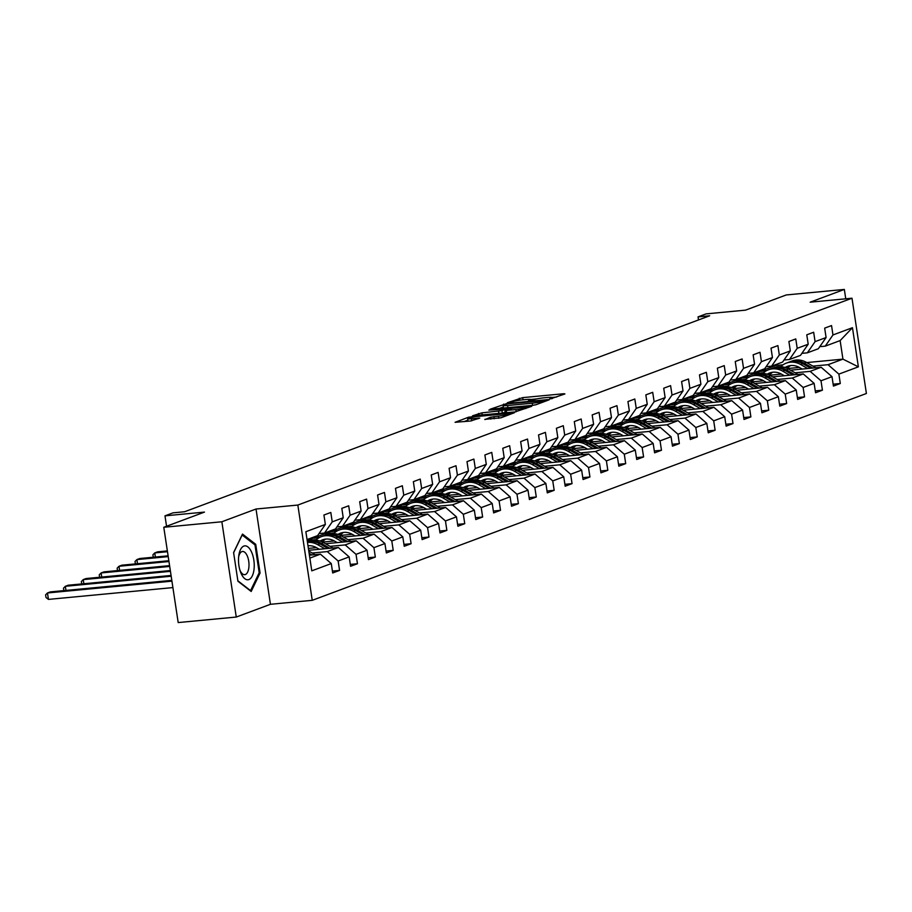 <?xml version="1.0" encoding="UTF-8"?>
<svg xmlns="http://www.w3.org/2000/svg" width="912" height="912" viewBox="0 0 912 912"><rect width="100%" height="100%" fill="white"/><g stroke="black" fill="none" stroke-linecap="round" stroke-linejoin="round"><path stroke-width="1.37" d="M550.574 398.84L564.916 393.927L563.764 393.733L522.713 397.621L507.357 402.728L512.088 401.839A8.231 0.889 -8.6 0 1 522.986 399.809L526.406 399.479A8.231 0.889 -8.6 0 1 530.944 399.593A8.231 0.889 -8.6 0 1 530.111 400.129L528.379 400.824L529.37 400.858L533.303 399.832A8.231 0.889 -8.6 0 1 544.202 397.792L547.622 397.472A8.231 0.889 -8.6 0 1 552.148 397.586A8.231 0.889 -8.6 0 1 551.315 398.122L549.583 398.818L550.574 398.84M484.865 419.338L500.95 417.81L514.482 412.68L468.62 417.183L455.077 422.302L470.398 421.025L479.758 418.095L471.436 418.711A6.874 0.741 -8.6 0 1 467.651 418.619A6.874 0.741 -8.6 0 1 477.455 416.465L504.484 413.9A6.874 0.741 -8.6 0 1 508.269 414.002A6.874 0.741 -8.6 0 1 498.465 416.146L490.553 417.217L484.91 419.588M845.755 298.805L844.341 289.435L786.258 294.952L745.56 310.137L706.07 313.888L698.045 316.886L709.661 315.78L184.623 511.746L173.006 512.852L164.981 515.85L166.554 526.247M221.855 521.767L236.265 617.048L270.431 604.303L256.021 509.021L221.855 521.767L163.784 527.284L204.47 512.099L164.981 515.85M256.021 509.021L297.836 505.054L851.99 298.213L866.4 393.494L312.246 600.324L297.836 505.054M844.341 289.435L810.175 302.191L851.99 298.213M532.54 405.384L535.937 404.746L549.218 399.787L548.066 399.593L507.015 403.48L490.075 409.249L532.54 405.384M531.719 406.319L515.041 411.916L472.576 415.781L481.924 412.851L501.976 410.628L506.012 409.055L488.832 410.081L531.719 406.319M236.265 617.048L178.193 622.565L163.784 527.284M332.413 571.083L339.572 570.41L338.147 561.005L349.159 556.901L350.573 566.295L357.458 563.73L356.033 554.336L367.034 550.221L368.459 559.626L375.334 557.061L373.92 547.656L384.921 543.552L386.346 552.946L393.22 550.381L391.795 540.987L402.808 536.872L404.233 546.277L411.107 543.712L409.682 534.307L420.694 530.203L422.108 539.596L428.993 537.031L427.568 527.638L438.569 523.522L439.994 532.927L446.869 530.362L445.455 520.957L456.456 516.853L457.881 526.247L464.755 523.682L463.33 514.288L474.343 510.173L475.756 519.578L482.642 517.013L481.217 507.608L492.218 503.504L493.643 512.897L500.517 510.332L499.103 500.939L510.104 496.823L511.529 506.228L518.404 503.663L516.979 494.258L527.991 490.154L529.416 499.548L536.29 496.983L534.865 487.589L545.878 483.474L547.291 492.879L554.177 490.314L552.752 480.909L563.753 476.805L565.178 486.199L572.052 483.634L570.638 474.24L581.639 470.125L583.064 479.53L589.939 476.965L588.514 467.56L599.526 463.456L600.94 472.849L607.825 470.284L606.4 460.891L617.401 456.775L618.826 466.18L625.7 463.615L624.287 454.21L635.288 450.106L636.713 459.5L643.587 456.935L642.162 447.541L653.174 443.426L654.599 452.831L661.474 450.266L660.049 440.861L671.061 436.757L672.475 446.15L679.36 443.585L677.935 434.192L688.936 430.076L690.361 439.481L697.235 436.905L695.822 427.511L706.823 423.407L708.248 432.801L715.122 430.236L713.697 420.842L724.709 416.727L726.123 426.132L733.009 423.556L731.584 414.162L742.585 410.058L744.01 419.452L750.884 416.887L749.47 407.482L760.471 403.378L761.896 412.783L768.77 410.206L767.345 400.813L778.358 396.709L779.771 406.102L786.657 403.537L785.232 394.132L796.244 390.028L797.658 399.433L804.544 396.857L803.119 387.463L814.12 383.359L815.545 392.753L822.419 390.188L821.005 380.783L832.006 376.679L833.431 386.084L840.305 383.507L838.88 374.114L858.374 366.841L852.458 327.693L840.134 340.586L825.235 346.15L819.763 346.674M339.572 570.41L332.698 572.975L331.273 563.57L311.779 570.844L305.862 531.707L325.356 524.434L323.931 515.029L330.805 512.464L332.23 521.869L343.231 517.754L341.818 508.36L348.692 505.795L350.117 515.189L361.118 511.085L359.693 501.68L366.578 499.115L367.992 508.52L379.004 504.404L377.579 495.011L384.465 492.446L385.879 501.839L396.891 497.735L395.466 488.33L402.34 485.765L403.765 495.17L414.766 491.055L413.353 481.661L420.227 479.096L421.652 488.49L432.653 484.386L431.228 474.981L438.113 472.416L439.527 481.821L450.539 477.706L449.114 468.312L455.989 465.747L457.414 475.141L468.415 471.037L467.001 461.632L473.875 459.067L475.3 468.472L486.301 464.356L484.876 454.963L491.762 452.398L493.175 461.791L504.188 457.687L502.763 448.282L509.648 445.717L511.062 455.122L522.074 451.007L520.649 441.613L527.524 439.048L528.949 448.442L539.95 444.338L538.536 434.933L545.41 432.368L546.835 441.773L557.836 437.657L556.411 428.264L563.297 425.699L564.71 435.092L575.723 430.988L574.298 421.583L581.172 419.018L582.597 428.423L593.598 424.308L592.184 414.914L599.059 412.349L600.484 421.743L611.485 417.639L610.06 408.234L616.945 405.669L618.359 415.074L629.371 410.959L627.946 401.565L634.82 399L636.245 408.394L647.258 404.29L645.833 394.885L652.707 392.32L654.132 401.725L665.133 397.609L663.719 388.216L670.594 385.651L672.019 395.044L683.02 390.94L681.595 381.535L688.48 378.97L689.894 388.375L700.906 384.26L699.481 374.866L706.355 372.301L707.78 381.695L718.781 377.591L717.368 368.186L724.242 365.621L725.667 375.026L736.668 370.91L735.243 361.517L742.129 358.952L743.542 368.345L754.555 364.241L753.13 354.836L760.004 352.271L761.429 361.676L772.441 357.561L771.016 348.167L777.89 345.602L779.315 354.996L790.316 350.892L788.903 341.487L795.777 338.922L797.202 348.316L808.203 344.212L806.778 334.818L813.664 332.253L815.077 341.647L826.09 337.543L824.665 328.138L831.539 325.573L832.964 334.966L852.458 327.693M308.678 550.289L338.306 547.485L327.305 551.589L312.223 553.025M319.04 533.566L324.501 533.053L335.502 528.937L343.231 517.754M327.305 551.589L338.147 561.005M338.306 547.485L349.159 556.901M332.23 521.869L324.501 533.053M325.493 543.723L356.193 540.805L345.181 544.92L330.11 546.345M316.464 547.645L308.393 548.408M336.916 526.897L342.376 526.372L353.389 522.268L361.118 511.085M345.181 544.92L356.033 554.336M356.193 540.805L367.034 550.221M350.117 515.189L342.376 526.372M343.379 537.043L374.068 534.136L363.067 538.24L347.985 539.676M334.351 540.964L322.563 542.081M316.453 539.608L307.196 540.485M354.802 520.216L360.263 519.703L371.264 515.588L379.004 504.404M363.067 538.24L373.92 547.656M374.068 534.136L384.921 543.552M367.992 508.52L360.263 519.703M361.266 530.374L391.955 527.455L380.954 531.571L365.872 532.996M355.11 535.937L352.283 534.318L340.45 535.412M319.736 537.373L313.58 537.966L324.581 533.851L334.339 532.927M372.689 513.547L378.149 513.023L389.15 508.919L396.891 497.735M380.954 531.571L391.795 540.987M391.955 527.455L402.808 536.872M385.879 501.839L378.149 513.023M379.141 523.693L409.841 520.786L398.829 524.89L383.758 526.327M370.112 527.615L358.336 528.732M337.622 530.704L331.466 531.286L342.467 527.182L352.214 526.258M390.564 506.867L396.025 506.354L407.037 502.238L414.766 491.055M398.829 524.89L409.682 534.307M409.841 520.786L420.694 530.203M403.765 495.17L396.025 506.354M397.028 517.024L427.717 514.106L416.716 518.221L401.633 519.646M387.999 520.946L376.223 522.063M355.498 524.024L349.342 524.617L360.354 520.501L370.101 519.578M408.451 500.198L413.911 499.673L424.924 495.569L432.653 484.386M416.716 518.221L427.568 527.638M427.717 514.106L438.569 523.522M421.652 488.49L413.911 499.673M414.914 510.344L445.603 507.437L434.602 511.541L419.52 512.977M405.886 514.265L394.098 515.383M373.384 517.355L367.228 517.936L378.229 513.832L387.988 512.909M426.337 493.517L431.798 493.004L442.799 488.889L450.539 477.706M434.602 511.541L445.455 520.957M445.603 507.437L456.456 516.853M439.527 481.821L431.798 493.004M432.801 503.675L463.49 500.756L452.489 504.86L437.407 506.297M423.772 507.596L411.985 508.714M391.271 510.674L385.115 511.267L396.116 507.152L405.874 506.228M444.224 486.848L449.684 486.324L460.685 482.22L468.415 471.037M452.489 504.86L463.33 514.288M463.49 500.756L474.343 510.173M457.414 475.141L449.684 486.324M450.676 496.994L481.376 494.087L470.364 498.191L455.293 499.628M441.647 500.916L429.871 502.033M409.146 504.005L402.99 504.587L414.002 500.483L423.749 499.548M462.099 480.168L467.56 479.655L478.572 475.54L486.301 464.356M470.364 498.191L481.217 507.608M481.376 494.087L492.218 503.504M475.3 468.472L467.56 479.655M468.563 490.325L499.252 487.407L488.251 491.511L473.168 492.947M459.534 494.247L447.746 495.364M427.033 497.325L420.877 497.918L431.889 493.802L441.636 492.879M479.986 473.499L485.446 472.975L496.447 468.871L504.188 457.687M488.251 491.511L499.103 500.939M499.252 487.407L510.104 496.823M493.175 461.791L485.446 472.975M486.449 483.645L517.138 480.738L506.137 484.842L491.055 486.278M477.421 487.567L465.633 488.684M444.919 490.656L438.763 491.237L449.764 487.133L459.523 486.199M497.872 466.819L503.333 466.306L514.334 462.19L522.074 451.007M506.137 484.842L516.979 494.258M517.138 480.738L527.991 490.154M511.062 455.122L503.333 466.306M504.325 476.976L535.025 474.058L524.012 478.162L508.942 479.598M495.296 480.898L483.52 482.015M462.806 483.976L456.65 484.557L467.651 480.453L477.398 479.53M515.747 460.15L521.208 459.625L532.22 455.521L539.95 444.338M524.012 478.162L534.865 487.589M535.025 474.058L545.878 483.474M528.949 448.442L521.208 459.625M522.211 470.296L552.9 467.389L541.899 471.493L526.817 472.929M513.182 474.217L501.406 475.334M480.681 477.307L474.525 477.888L485.537 473.784L495.284 472.849M533.634 453.469L539.095 452.956L550.096 448.841L557.836 437.657M541.899 471.493L552.752 480.909M552.9 467.389L563.753 476.805M546.835 441.773L539.095 452.956M540.098 463.627L570.787 460.708L559.786 464.812L544.703 466.249M531.069 467.548L519.281 468.665M498.568 470.626L492.412 471.208L503.413 467.104L513.171 466.18M551.521 446.8L556.981 446.276L567.982 442.172L575.723 430.988M559.786 464.812L570.638 474.24M570.787 460.708L581.639 470.125M564.71 435.092L556.981 446.276M557.984 456.946L588.673 454.039L577.672 458.143L562.59 459.568M548.956 460.868L537.168 461.985M516.454 463.957L510.298 464.539L521.299 460.435L531.058 459.5M569.407 440.12L574.868 439.607L585.869 435.491L593.598 424.308M577.672 458.143L588.514 467.56M588.673 454.039L599.526 463.456M582.597 428.423L574.868 439.607M575.86 450.277L606.56 447.359L595.547 451.463L580.477 452.899M566.831 454.199L555.055 455.316M534.329 457.277L528.173 457.858L539.186 453.754L548.933 452.831M587.282 433.451L592.743 432.926L603.755 428.822L611.485 417.639M595.547 451.463L606.4 460.891M606.56 447.359L617.401 456.775M600.484 421.743L592.743 432.926M593.746 443.597L624.435 440.69L613.434 444.794L598.352 446.219M584.717 447.518L572.93 448.636M552.216 450.608L546.06 451.189L557.072 447.085L566.819 446.15M605.169 426.77L610.63 426.257L621.631 422.142L629.371 410.959M613.434 444.794L624.287 454.21M624.435 440.69L635.288 450.106M618.359 415.074L610.63 426.257M611.633 436.928L642.322 434.009L631.321 438.113L616.238 439.55M602.604 440.849L590.816 441.967M570.103 443.927L563.947 444.509L574.948 440.405L584.706 439.481M623.056 420.09L628.516 419.577L639.517 415.473L647.258 404.29M631.321 438.113L642.162 447.541M642.322 434.009L653.174 443.426M636.245 408.394L628.516 419.577M629.508 430.247L660.208 427.34L649.196 431.444L634.125 432.869M620.479 434.169L608.703 435.286M587.989 437.258L581.833 437.84L592.834 433.736L602.581 432.801M640.931 413.421L646.391 412.897L657.404 408.793L665.133 397.609M649.196 431.444L660.049 440.861M660.208 427.34L671.061 436.757M654.132 401.725L646.391 412.897M647.395 423.578L678.083 420.66L667.082 424.764L652 426.2M638.366 427.5L626.578 428.617M605.864 430.578L599.708 431.159L610.721 427.055L620.468 426.132M658.817 406.741L664.278 406.228L675.279 402.124L683.02 390.94M667.082 424.764L677.935 434.192M678.083 420.66L688.936 430.076M672.019 395.044L664.278 406.228M665.281 416.898L695.97 413.991L684.969 418.095L669.887 419.52M656.252 420.82L644.465 421.937M623.751 423.909L617.595 424.49L628.596 420.386L638.354 419.452M676.704 400.072L682.165 399.547L693.166 395.443L700.906 384.26M684.969 418.095L695.822 427.511M695.97 413.991L706.823 423.407M689.894 388.375L682.165 399.547M683.168 410.229L713.857 407.311L702.856 411.415L687.773 412.851M674.139 414.139L662.351 415.268M641.638 417.229L635.482 417.81L646.483 413.706L656.241 412.783M694.591 393.391L700.051 392.878L711.052 388.774L718.781 377.591M702.856 411.415L713.697 420.842M713.857 407.311L724.709 416.727M707.78 381.695L700.051 392.878M701.043 403.549L731.743 400.642L720.731 404.746L705.66 406.171M692.014 407.47L680.238 408.587M659.513 410.56L653.357 411.141L664.369 407.037L674.116 406.102M712.466 386.722L717.926 386.198L728.939 382.094L736.668 370.91M720.731 404.746L731.584 414.162M731.743 400.642L742.585 410.058M725.667 375.026L717.926 386.198M718.93 396.88L749.618 393.961L738.617 398.065L723.535 399.502M709.901 400.79L698.113 401.918M677.399 403.879L671.243 404.461L682.256 400.357L692.003 399.433M730.352 380.042L735.813 379.529L746.814 375.425L754.555 364.241M738.617 398.065L749.47 407.482M749.618 393.961L760.471 403.378M743.542 368.345L735.813 379.529M736.816 390.199L767.505 387.292L756.504 391.396L741.422 392.821M727.787 394.121L716 395.238M695.286 397.21L689.13 397.792L700.131 393.688L709.889 392.753M748.239 373.373L753.7 372.848L764.701 368.744L772.441 357.561M756.504 391.396L767.345 400.813M767.505 387.292L778.358 396.709M761.429 361.676L753.7 372.848M754.691 383.53L785.392 380.612L774.379 384.716L759.308 386.152M745.663 387.44L733.886 388.569M713.173 390.53L707.017 391.111L718.018 387.007L727.765 386.084M766.114 366.692L771.575 366.179L782.587 362.075L790.316 350.892M774.379 384.716L785.232 394.132M785.392 380.612L796.244 390.028M779.315 354.996L771.575 366.179M772.578 376.85L803.267 373.931L792.266 378.047L777.184 379.472M763.549 380.771L751.762 381.889M731.048 383.861L724.892 384.442L735.904 380.338L745.651 379.403M784.001 360.023L789.461 359.499L800.462 355.395L808.203 344.212M792.266 378.047L803.119 387.463M803.267 373.931L814.12 383.359M797.202 348.316L789.461 359.499M790.465 370.181L821.153 367.262L810.152 371.366L795.07 372.803M781.436 374.091L769.648 375.22M748.934 377.18L742.778 377.762L753.779 373.658L763.538 372.734M801.887 353.343L807.348 352.83L818.349 348.726L826.09 337.543M810.152 371.366L821.005 380.783M821.153 367.262L832.006 376.679M815.077 341.647L807.348 352.83M806.71 362.577L842.939 359.134L828.039 364.697L812.957 366.122M799.322 367.422L787.535 368.539M766.821 370.511L760.665 371.093L775.565 365.53L783.02 364.823M828.039 364.697L838.88 374.114M840.134 340.586L842.939 359.134L858.374 366.841M832.964 334.966L825.235 346.15M270.431 604.303L312.246 600.324M698.045 316.886L698.501 319.941M775.565 365.53L775.439 364.732M309.852 558.098L320.42 554.154L309.419 555.203M325.356 524.434L317.615 535.618L307.048 539.562M313.58 537.966L307.675 540.44M331.466 531.286L325.561 533.759M349.342 524.617L343.448 527.09M367.228 517.936L361.323 520.41M385.115 511.267L379.21 513.741M402.99 504.587L397.096 507.061M420.877 497.918L414.983 500.392M438.763 491.237L432.858 493.711M456.65 484.557L450.745 487.042M474.525 477.888L468.631 480.362M492.412 471.208L486.506 473.693M510.298 464.539L504.393 467.012M528.173 457.858L522.28 460.343M546.06 451.189L540.166 453.663M563.947 444.509L558.041 446.983M581.833 437.84L575.928 440.314M599.708 431.159L593.815 433.633M617.595 424.49L611.69 426.964M635.482 417.81L629.576 420.284M653.357 411.141L647.463 413.615M671.243 404.461L665.35 406.934M689.13 397.792L683.225 400.265M707.017 391.111L701.111 393.585M724.892 384.442L718.998 386.916M742.778 377.762L736.873 380.236M760.665 371.093L754.76 373.567M320.42 554.154L331.273 563.57M760.699 371.344L766.228 370.819M833.146 384.191L840.305 383.507M815.26 390.872L822.419 390.188M742.813 378.024L748.342 377.5M797.373 397.541L804.544 396.857M724.937 384.693L730.455 384.169M779.486 404.221L786.657 403.537M707.051 391.373L712.58 390.849M761.611 410.89L768.77 410.206M689.164 398.042L694.693 397.518M743.725 417.571L750.884 416.887M671.289 404.723L676.807 404.198M725.838 424.24L733.009 423.556M653.402 411.392L658.92 410.867M707.963 430.92L715.122 430.236M635.516 418.072L641.045 417.548M690.076 437.589L697.235 436.905M617.629 424.741L623.158 424.217M672.19 444.269L679.36 443.585M599.754 431.422L605.272 430.897M654.303 450.938L661.474 450.266M581.867 438.102L587.396 437.578M636.428 457.619L643.587 456.935M563.981 444.771L569.51 444.247M618.541 464.288L625.7 463.615M546.106 451.451L551.623 450.927M600.655 470.968L607.825 470.284M528.219 458.12L533.737 457.596M582.779 477.637L589.939 476.965M510.332 464.801L515.861 464.276M564.893 484.318L572.052 483.634M492.446 471.47L497.975 470.945M547.006 490.987L554.177 490.314M474.571 478.15L480.088 477.626M529.12 497.667L536.29 496.983M456.684 484.819L462.213 484.295M511.244 504.336L518.404 503.663M438.797 491.5L444.326 490.975M493.358 511.016L500.517 510.332M420.922 498.169L426.44 497.644M475.471 517.685L482.642 517.013M403.036 504.849L408.553 504.325M457.596 524.366L464.755 523.682M385.149 511.518L390.678 510.994M439.709 531.035L446.869 530.362M367.262 518.198L372.791 517.674M421.823 537.715L428.993 537.031M349.387 524.867L354.905 524.343M403.936 544.384L411.107 543.712M331.501 531.548L337.03 531.023M386.061 551.065L393.22 550.381M313.614 538.217L319.143 537.692M368.174 557.734L375.334 557.061M350.288 564.414L357.458 563.73M237.941 581.252L251.176 591.478L260.068 572.998L255.725 544.304L242.489 534.09L233.597 552.558L237.941 581.252M254.345 544.43L255.725 544.304M259.008 573.101L260.068 572.998M556.651 397.016L552.022 397.45M536.883 398.897L530.818 399.467M503.321 406.946L498.978 408.565M544.783 400.55L507.95 403.834L503.937 404.894A8.231 0.889 -8.6 0 0 503.093 405.43A8.231 0.889 -8.6 0 0 507.631 405.544L532.255 403.207A8.231 0.889 -8.6 0 0 543.153 401.166L544.783 400.55L544.92 401.394M503.093 405.43L503.481 408.006A8.231 0.889 -8.6 0 0 503.618 408.131M502.694 413.09L505.157 412.167M515.839 409.625A6.874 0.741 -8.6 0 0 525.654 407.482A6.874 0.741 -8.6 0 0 521.869 407.379L512.339 408.291L504.906 410.503L515.839 409.625L516.169 411.779M467.651 418.619L468.038 421.196A6.874 0.741 -8.6 0 0 468.061 421.241M467.879 420.181L463.991 421.629M790.522 365.575A16.633 14.706 -110.5 0 0 787.409 368.482M815.841 367.764L806.333 362.349A20.041 17.716 -110.5 0 0 792.061 360.97L789.883 361.79A20.041 17.716 -110.5 0 0 789.211 362.064M807.701 368.539L800.599 364.492A20.041 17.716 -110.5 0 0 786.338 363.113A20.041 17.716 -110.5 0 0 780.74 366.681M802.195 369.064L799.368 367.445A16.633 14.706 -110.5 0 0 787.523 366.305A16.633 14.706 -110.5 0 0 785.072 367.525M812.74 368.06L804.156 363.17A20.041 17.716 -110.5 0 0 789.883 361.79M786.372 368.003A16.633 14.706 69.5 0 1 789.347 365.769M786.338 363.113L788.515 362.303A20.041 17.716 69.5 0 1 802.777 363.683L810.791 368.243M788.629 365.951A16.633 14.706 -110.5 0 0 785.802 367.787M248.896 579.565A17.032 7.741 84.6 0 0 253.821 560.036A17.032 7.741 84.6 0 0 243.835 546.083A17.032 7.741 84.6 0 0 238.807 555.533A17.032 7.741 84.6 0 0 240.312 571.402A17.032 7.741 84.6 0 0 248.896 579.565M239.879 570.034A11.662 5.301 84.6 0 0 244.724 574.685A11.662 5.301 84.6 0 0 245.351 574.537A11.662 5.301 84.6 0 0 248.816 561.883A11.662 5.301 84.6 0 0 242.512 551.475A11.662 5.301 84.6 0 0 241.885 551.623A11.662 5.301 84.6 0 0 238.636 556.958M233.632 552.752L242.159 535.025L254.984 544.92L259.19 572.725L250.572 590.623L237.872 580.819M772.635 372.256A16.633 14.706 -110.5 0 0 769.523 375.151M797.954 374.444L788.447 369.029A20.041 17.716 -110.5 0 0 774.185 367.65L772.008 368.459A20.041 17.716 -110.5 0 0 771.324 368.733M789.815 375.22L782.713 371.173A20.041 17.716 -110.5 0 0 768.451 369.793A20.041 17.716 -110.5 0 0 762.865 373.361M784.309 375.733L781.481 374.125A16.633 14.706 -110.5 0 0 769.637 372.974A16.633 14.706 -110.5 0 0 767.197 374.205M794.865 374.741L786.269 369.839A20.041 17.716 -110.5 0 0 772.008 368.459M768.485 374.684A16.633 14.706 69.5 0 1 771.472 372.449M768.451 369.793L770.629 368.972A20.041 17.716 69.5 0 1 784.89 370.352L792.916 374.923M770.754 372.62A16.633 14.706 -110.5 0 0 767.915 374.456M754.748 378.925A16.633 14.706 -110.5 0 0 751.648 381.832M780.068 381.113L770.56 375.698A20.041 17.716 -110.5 0 0 756.299 374.319L754.121 375.14A20.041 17.716 -110.5 0 0 753.437 375.413M771.94 381.889L764.837 377.842A20.041 17.716 -110.5 0 0 750.565 376.462A20.041 17.716 -110.5 0 0 744.979 380.03M766.433 382.413L763.595 380.794A16.633 14.706 -110.5 0 0 751.762 379.654A16.633 14.706 -110.5 0 0 749.311 380.874M776.978 381.41L768.383 376.519A20.041 17.716 -110.5 0 0 754.121 375.14M750.61 381.353A16.633 14.706 69.5 0 1 753.586 379.118M750.565 376.462L752.742 375.653A20.041 17.716 69.5 0 1 767.015 377.032L775.029 381.592M752.867 379.301A16.633 14.706 -110.5 0 0 750.04 381.136M736.873 385.605A16.633 14.706 -110.5 0 0 733.761 388.501M762.181 387.794L752.685 382.379A20.041 17.716 -110.5 0 0 738.412 380.999L736.235 381.809A20.041 17.716 -110.5 0 0 735.551 382.082M754.053 388.569L746.951 384.522A20.041 17.716 -110.5 0 0 732.678 383.143A20.041 17.716 -110.5 0 0 727.092 386.711M748.547 389.082L745.72 387.475A16.633 14.706 -110.5 0 0 733.875 386.323A16.633 14.706 -110.5 0 0 731.424 387.554M759.092 388.09L750.508 383.188A20.041 17.716 -110.5 0 0 736.235 381.809M732.724 388.033A16.633 14.706 69.5 0 1 735.699 385.799M732.678 383.143L734.867 382.322A20.041 17.716 69.5 0 1 749.128 383.701L757.142 388.273M734.981 385.97A16.633 14.706 -110.5 0 0 732.154 387.805M718.987 392.274A16.633 14.706 -110.5 0 0 715.874 395.181M744.306 394.463L734.798 389.048A20.041 17.716 -110.5 0 0 720.537 387.668L718.36 388.489A20.041 17.716 -110.5 0 0 717.676 388.763M736.166 395.238L729.064 391.191A20.041 17.716 -110.5 0 0 714.803 389.812A20.041 17.716 -110.5 0 0 709.205 393.38M730.66 395.762L727.833 394.144A16.633 14.706 -110.5 0 0 715.988 393.004A16.633 14.706 -110.5 0 0 713.537 394.223M741.217 394.759L732.621 389.869A20.041 17.716 -110.5 0 0 718.36 388.489M714.837 394.702A16.633 14.706 69.5 0 1 717.812 392.468M714.803 389.812L716.98 389.002A20.041 17.716 69.5 0 1 731.242 390.382L739.256 394.942M717.094 392.65A16.633 14.706 -110.5 0 0 714.267 394.486M701.1 398.954A16.633 14.706 -110.5 0 0 697.988 401.85M726.419 401.143L716.912 395.728A20.041 17.716 -110.5 0 0 702.65 394.349L700.473 395.158A20.041 17.716 -110.5 0 0 699.789 395.432M718.291 401.918L711.178 397.871A20.041 17.716 -110.5 0 0 696.916 396.492A20.041 17.716 -110.5 0 0 691.33 400.06M712.785 402.431L709.946 400.824A16.633 14.706 -110.5 0 0 698.113 399.684A16.633 14.706 -110.5 0 0 695.662 400.904M723.33 401.44L714.734 396.538A20.041 17.716 -110.5 0 0 700.473 395.158M696.95 401.383A16.633 14.706 69.5 0 1 699.937 399.148M696.916 396.492L699.094 395.671A20.041 17.716 69.5 0 1 713.355 397.051L721.381 401.622M699.219 399.319A16.633 14.706 -110.5 0 0 696.38 401.155M683.213 405.623A16.633 14.706 -110.5 0 0 680.113 408.53M708.533 407.812L699.037 402.397A20.041 17.716 -110.5 0 0 684.764 401.018L682.586 401.839A20.041 17.716 -110.5 0 0 681.902 402.112M700.405 408.587L693.302 404.54A20.041 17.716 -110.5 0 0 679.03 403.161A20.041 17.716 -110.5 0 0 673.444 406.729M694.898 409.112L692.071 407.493A16.633 14.706 -110.5 0 0 680.227 406.353A16.633 14.706 -110.5 0 0 677.776 407.573M705.443 408.109L696.848 403.218A20.041 17.716 -110.5 0 0 682.586 401.839M679.075 408.052A16.633 14.706 69.5 0 1 682.051 405.817M679.03 403.161L681.207 402.352A20.041 17.716 69.5 0 1 695.48 403.731L703.494 408.291M681.332 406A16.633 14.706 -110.5 0 0 678.505 407.835M665.338 412.304A16.633 14.706 -110.5 0 0 662.226 415.199M690.658 414.493L681.15 409.078A20.041 17.716 -110.5 0 0 666.877 407.698L664.7 408.508A20.041 17.716 -110.5 0 0 664.027 408.781M682.518 415.268L675.416 411.221A20.041 17.716 -110.5 0 0 661.154 409.841A20.041 17.716 -110.5 0 0 655.557 413.41M677.012 415.781L674.185 414.173A16.633 14.706 -110.5 0 0 662.34 413.033A16.633 14.706 -110.5 0 0 659.889 414.253M687.557 414.789L678.973 409.887A20.041 17.716 -110.5 0 0 664.7 408.508M661.189 414.732A16.633 14.706 69.5 0 1 664.164 412.498M661.154 409.841L663.332 409.021A20.041 17.716 69.5 0 1 677.593 410.4L685.607 414.971M663.446 412.669A16.633 14.706 -110.5 0 0 660.619 414.504M647.452 418.973A16.633 14.706 -110.5 0 0 644.339 421.88M672.771 421.162L663.263 415.747A20.041 17.716 -110.5 0 0 649.002 414.367L646.825 415.188A20.041 17.716 -110.5 0 0 646.141 415.462M664.631 421.937L657.529 417.89A20.041 17.716 -110.5 0 0 643.268 416.51A20.041 17.716 -110.5 0 0 637.682 420.079M659.137 422.461L656.298 420.842A16.633 14.706 -110.5 0 0 644.453 419.702A16.633 14.706 -110.5 0 0 642.014 420.922M669.682 421.458L661.086 416.567A20.041 17.716 -110.5 0 0 646.825 415.188M643.302 421.401A16.633 14.706 69.5 0 1 646.289 419.167M643.268 416.51L645.445 415.701A20.041 17.716 69.5 0 1 659.707 417.08L667.732 421.64M645.571 419.349A16.633 14.706 -110.5 0 0 642.732 421.184M629.565 425.653A16.633 14.706 -110.5 0 0 626.464 428.549M654.884 427.842L645.377 422.427A20.041 17.716 -110.5 0 0 631.115 421.048L628.938 421.857A20.041 17.716 -110.5 0 0 628.254 422.131M646.756 428.617L639.654 424.57A20.041 17.716 -110.5 0 0 625.381 423.191A20.041 17.716 -110.5 0 0 619.795 426.759M641.25 429.13L638.411 427.523A16.633 14.706 -110.5 0 0 626.578 426.383A16.633 14.706 -110.5 0 0 624.127 427.603M651.795 428.138L643.199 423.236A20.041 17.716 -110.5 0 0 628.938 421.857M625.427 428.081A16.633 14.706 69.5 0 1 628.402 425.847M625.381 423.191L627.559 422.37A20.041 17.716 69.5 0 1 641.831 423.749L649.846 428.321M627.684 426.018A16.633 14.706 -110.5 0 0 624.857 427.853M611.69 432.322A16.633 14.706 -110.5 0 0 608.578 435.229M636.998 434.511L627.502 429.096A20.041 17.716 -110.5 0 0 613.229 427.728L611.051 428.537A20.041 17.716 -110.5 0 0 610.367 428.811M628.87 435.286L621.767 431.239A20.041 17.716 -110.5 0 0 607.506 429.86A20.041 17.716 -110.5 0 0 601.909 433.428M623.363 435.811L620.536 434.192A16.633 14.706 -110.5 0 0 608.692 433.052A16.633 14.706 -110.5 0 0 606.241 434.272M633.908 434.807L625.324 429.917A20.041 17.716 -110.5 0 0 611.051 428.537M607.54 434.75A16.633 14.706 69.5 0 1 610.516 432.516M607.506 429.86L609.683 429.05A20.041 17.716 69.5 0 1 623.945 430.43L631.959 434.99M609.797 432.698A16.633 14.706 -110.5 0 0 606.97 434.534M593.803 439.003A16.633 14.706 -110.5 0 0 590.691 441.898M619.123 441.191L609.615 435.776A20.041 17.716 -110.5 0 0 595.354 434.397L593.176 435.206A20.041 17.716 -110.5 0 0 592.492 435.48M610.983 441.967L603.881 437.92A20.041 17.716 -110.5 0 0 589.619 436.54A20.041 17.716 -110.5 0 0 584.022 440.108M605.477 442.48L602.65 440.872A16.633 14.706 -110.5 0 0 590.805 439.732A16.633 14.706 -110.5 0 0 588.354 440.952M616.033 441.488L607.438 436.586A20.041 17.716 -110.5 0 0 593.176 435.206M589.654 441.431A16.633 14.706 69.5 0 1 592.629 439.196M589.619 436.54L591.797 435.719A20.041 17.716 69.5 0 1 606.058 437.099L614.072 441.67M591.911 439.367A16.633 14.706 -110.5 0 0 589.084 441.203M575.917 445.672A16.633 14.706 -110.5 0 0 572.804 448.579M601.236 447.86L591.728 442.445A20.041 17.716 -110.5 0 0 577.467 441.077L575.29 441.887A20.041 17.716 -110.5 0 0 574.606 442.16M593.108 448.636L585.994 444.589A20.041 17.716 -110.5 0 0 571.733 443.209A20.041 17.716 -110.5 0 0 566.147 446.777M587.602 449.16L584.763 447.541A16.633 14.706 -110.5 0 0 572.93 446.401A16.633 14.706 -110.5 0 0 570.479 447.621M598.147 448.157L589.551 443.266A20.041 17.716 -110.5 0 0 575.29 441.887M571.767 448.1A16.633 14.706 69.5 0 1 574.754 445.865M571.733 443.209L573.91 442.4A20.041 17.716 69.5 0 1 588.172 443.779L596.197 448.339M574.036 446.048A16.633 14.706 -110.5 0 0 571.197 447.883M558.03 452.352A16.633 14.706 -110.5 0 0 554.929 455.248M583.349 454.541L573.853 449.126A20.041 17.716 -110.5 0 0 559.58 447.746L557.403 448.556A20.041 17.716 -110.5 0 0 556.719 448.829M575.221 455.316L568.119 451.269A20.041 17.716 -110.5 0 0 553.846 449.89A20.041 17.716 -110.5 0 0 548.26 453.458M569.715 455.829L566.888 454.222A16.633 14.706 -110.5 0 0 555.043 453.082A16.633 14.706 -110.5 0 0 552.592 454.301M580.26 454.837L571.664 449.935A20.041 17.716 -110.5 0 0 557.403 448.556M553.892 454.78A16.633 14.706 69.5 0 1 556.867 452.546M553.846 449.89L556.024 449.069A20.041 17.716 69.5 0 1 570.296 450.448L578.311 455.02M556.149 452.717A16.633 14.706 -110.5 0 0 553.322 454.552M540.155 459.021A16.633 14.706 -110.5 0 0 537.043 461.928M565.474 461.21L555.967 455.795A20.041 17.716 -110.5 0 0 541.694 454.427L539.516 455.236A20.041 17.716 -110.5 0 0 538.844 455.51M557.335 461.985L550.232 457.938A20.041 17.716 -110.5 0 0 535.971 456.559A20.041 17.716 -110.5 0 0 530.374 460.127M551.828 462.509L549.001 460.891A16.633 14.706 -110.5 0 0 537.157 459.751A16.633 14.706 -110.5 0 0 534.706 460.97M562.373 461.506L553.789 456.616A20.041 17.716 -110.5 0 0 539.516 455.236M536.005 461.461A16.633 14.706 69.5 0 1 538.981 459.215M535.971 456.559L538.148 455.749A20.041 17.716 69.5 0 1 552.41 457.129L560.424 461.689M538.262 459.397A16.633 14.706 -110.5 0 0 535.435 461.233M522.268 465.701A16.633 14.706 -110.5 0 0 519.156 468.597M547.588 467.89L538.08 462.475A20.041 17.716 -110.5 0 0 523.819 461.096L521.641 461.905A20.041 17.716 -110.5 0 0 520.957 462.179M539.448 468.665L532.346 464.618A20.041 17.716 -110.5 0 0 518.084 463.239A20.041 17.716 -110.5 0 0 512.498 466.807M533.953 469.178L531.115 467.571A16.633 14.706 -110.5 0 0 519.27 466.431A16.633 14.706 -110.5 0 0 516.83 467.651M544.498 468.187L535.903 463.285A20.041 17.716 -110.5 0 0 521.641 461.905M518.119 468.13A16.633 14.706 69.5 0 1 521.105 465.895M518.084 463.239L520.262 462.418A20.041 17.716 69.5 0 1 534.523 463.798L542.549 468.369M520.387 466.066A16.633 14.706 -110.5 0 0 517.549 467.902M504.382 472.37A16.633 14.706 -110.5 0 0 501.281 475.277M529.701 474.559L520.193 469.156A20.041 17.716 -110.5 0 0 505.932 467.776L503.755 468.586A20.041 17.716 -110.5 0 0 503.071 468.859M521.573 475.334L514.471 471.287A20.041 17.716 -110.5 0 0 500.198 469.908A20.041 17.716 -110.5 0 0 494.612 473.476M516.067 475.859L513.228 474.251A16.633 14.706 -110.5 0 0 501.395 473.1A16.633 14.706 -110.5 0 0 498.944 474.32M526.612 474.856L518.016 469.965A20.041 17.716 -110.5 0 0 503.755 468.586M500.243 474.81A16.633 14.706 69.5 0 1 503.219 472.564M500.198 469.908L502.375 469.099A20.041 17.716 69.5 0 1 516.648 470.478L524.662 475.038M502.501 472.747A16.633 14.706 -110.5 0 0 499.673 474.582M486.506 479.051A16.633 14.706 -110.5 0 0 483.394 481.946M511.814 481.24L502.318 475.825A20.041 17.716 -110.5 0 0 488.045 474.445L485.868 475.255A20.041 17.716 -110.5 0 0 485.184 475.528M503.686 482.015L496.584 477.968A20.041 17.716 -110.5 0 0 482.323 476.588A20.041 17.716 -110.5 0 0 476.725 480.157M498.18 482.539L495.353 480.92A16.633 14.706 -110.5 0 0 483.508 479.78A16.633 14.706 -110.5 0 0 481.057 481M508.725 481.536L500.141 476.634A20.041 17.716 -110.5 0 0 485.868 475.255M482.357 481.479A16.633 14.706 69.5 0 1 485.332 479.245M482.323 476.588L484.5 475.768A20.041 17.716 69.5 0 1 498.761 477.147L506.776 481.718M484.614 479.416A16.633 14.706 -110.5 0 0 481.787 481.251M468.62 485.72A16.633 14.706 -110.5 0 0 465.508 488.627M493.939 487.909L484.432 482.505A20.041 17.716 -110.5 0 0 470.17 481.126L467.993 481.935A20.041 17.716 -110.5 0 0 467.309 482.209M485.8 488.684L478.697 484.637A20.041 17.716 -110.5 0 0 464.436 483.257A20.041 17.716 -110.5 0 0 458.839 486.826M480.293 489.208L477.466 487.601A16.633 14.706 -110.5 0 0 465.622 486.449A16.633 14.706 -110.5 0 0 463.171 487.669M490.85 488.205L482.254 483.314A20.041 17.716 -110.5 0 0 467.993 481.935M464.47 488.159A16.633 14.706 69.5 0 1 467.446 485.914M464.436 483.257L466.613 482.448A20.041 17.716 69.5 0 1 480.875 483.827L488.889 488.387M466.727 486.096A16.633 14.706 -110.5 0 0 463.9 487.931M450.733 492.4A16.633 14.706 -110.5 0 0 447.621 495.296M476.053 494.589L466.545 489.174A20.041 17.716 -110.5 0 0 452.284 487.795L450.106 488.604A20.041 17.716 -110.5 0 0 449.422 488.878M467.924 495.364L460.811 491.317A20.041 17.716 -110.5 0 0 446.549 489.938A20.041 17.716 -110.5 0 0 440.963 493.506M462.418 495.889L459.58 494.27A16.633 14.706 -110.5 0 0 447.746 493.13A16.633 14.706 -110.5 0 0 445.295 494.35M472.963 494.885L464.368 489.983A20.041 17.716 -110.5 0 0 450.106 488.604M446.584 494.828A16.633 14.706 69.5 0 1 449.57 492.594M446.549 489.938L448.727 489.117A20.041 17.716 69.5 0 1 463 490.496L471.014 495.068M448.852 492.765A16.633 14.706 -110.5 0 0 446.014 494.6M432.847 499.069A16.633 14.706 -110.5 0 0 429.746 501.976M458.166 501.258L448.67 495.854A20.041 17.716 -110.5 0 0 434.397 494.475L432.22 495.284A20.041 17.716 -110.5 0 0 431.536 495.558M450.038 502.033L442.936 497.986A20.041 17.716 -110.5 0 0 428.663 496.607A20.041 17.716 -110.5 0 0 423.077 500.175M444.532 502.558L441.704 500.95A16.633 14.706 -110.5 0 0 429.86 499.799A16.633 14.706 -110.5 0 0 427.409 501.019M455.077 501.554L446.481 496.664A20.041 17.716 -110.5 0 0 432.22 495.284M428.708 501.509A16.633 14.706 69.5 0 1 431.684 499.263M428.663 496.607L430.84 495.797A20.041 17.716 69.5 0 1 445.113 497.177L453.127 501.737M430.966 499.445A16.633 14.706 -110.5 0 0 428.138 501.281M414.971 505.75A16.633 14.706 -110.5 0 0 411.859 508.645M440.291 507.938L430.783 502.523A20.041 17.716 -110.5 0 0 416.51 501.144L414.333 501.953A20.041 17.716 -110.5 0 0 413.66 502.227M432.151 508.714L425.049 504.667A20.041 17.716 -110.5 0 0 410.788 503.287A20.041 17.716 -110.5 0 0 405.19 506.855M426.645 509.238L423.818 507.619A16.633 14.706 -110.5 0 0 411.973 506.479A16.633 14.706 -110.5 0 0 409.522 507.699M437.19 508.235L428.606 503.333A20.041 17.716 -110.5 0 0 414.333 501.953M410.822 508.178A16.633 14.706 69.5 0 1 413.797 505.943M410.788 503.287L412.965 502.466A20.041 17.716 69.5 0 1 427.226 503.846L435.241 508.417M413.079 506.114A16.633 14.706 -110.5 0 0 410.252 507.95M397.085 512.419A16.633 14.706 -110.5 0 0 393.973 515.326M422.404 514.607L412.897 509.204A20.041 17.716 -110.5 0 0 398.635 507.824L396.458 508.634A20.041 17.716 -110.5 0 0 395.774 508.907M414.265 515.383L407.162 511.336A20.041 17.716 -110.5 0 0 392.901 509.956A20.041 17.716 -110.5 0 0 387.315 513.524M408.77 515.907L405.931 514.3A16.633 14.706 -110.5 0 0 394.087 513.148A16.633 14.706 -110.5 0 0 391.647 514.368M419.315 514.904L410.719 510.013A20.041 17.716 -110.5 0 0 396.458 508.634M392.935 514.858A16.633 14.706 69.5 0 1 395.922 512.612M392.901 509.956L395.078 509.147A20.041 17.716 69.5 0 1 409.34 510.526L417.365 515.086M395.204 512.795A16.633 14.706 -110.5 0 0 392.365 514.63M167.352 550.916L157.639 551.84L154.766 552.911L167.477 551.703M153.262 557.232L152.897 554.815L154.766 552.911L155.393 557.038M379.198 519.099A16.633 14.706 -110.5 0 0 376.097 521.995M404.518 521.288L395.01 515.873A20.041 17.716 -110.5 0 0 380.749 514.493L378.571 515.303A20.041 17.716 -110.5 0 0 377.887 515.576M396.389 522.063L389.287 518.016A20.041 17.716 -110.5 0 0 375.014 516.637A20.041 17.716 -110.5 0 0 369.428 520.205M390.883 522.587L388.045 520.969A16.633 14.706 -110.5 0 0 376.211 519.829A16.633 14.706 -110.5 0 0 373.76 521.048M401.428 521.584L392.833 516.682A20.041 17.716 -110.5 0 0 378.571 515.303M375.06 521.527A16.633 14.706 69.5 0 1 378.035 519.293M375.014 516.637L377.192 515.816A20.041 17.716 69.5 0 1 391.465 517.195L399.479 521.767M377.317 519.464A16.633 14.706 -110.5 0 0 374.49 521.299M168.093 555.83L139.753 558.52L136.88 559.592L168.218 556.616M135.386 563.912L135.022 561.484L136.88 559.592L137.507 563.707M361.323 525.768A16.633 14.706 -110.5 0 0 358.211 528.675M386.631 527.968L377.135 522.553A20.041 17.716 -110.5 0 0 362.862 521.174L360.685 521.983A20.041 17.716 -110.5 0 0 360.001 522.257M378.503 528.732L371.401 524.685A20.041 17.716 -110.5 0 0 357.139 523.306A20.041 17.716 -110.5 0 0 351.542 526.874M372.997 529.256L370.169 527.649A16.633 14.706 -110.5 0 0 358.325 526.498A16.633 14.706 -110.5 0 0 355.874 527.717M383.542 528.253L374.957 523.363A20.041 17.716 -110.5 0 0 360.685 521.983M357.173 528.208A16.633 14.706 69.5 0 1 360.149 525.962M357.139 523.306L359.317 522.496A20.041 17.716 69.5 0 1 373.578 523.876L381.592 528.436M359.431 526.144A16.633 14.706 -110.5 0 0 356.603 527.98M168.834 560.732L121.866 565.189L119.005 566.261L168.959 561.518M117.5 570.581L117.135 568.165L119.005 566.261L119.62 570.388M343.436 532.448A16.633 14.706 -110.5 0 0 340.324 535.344M368.756 534.637L359.248 529.222A20.041 17.716 -110.5 0 0 344.987 527.843L342.809 528.652A20.041 17.716 -110.5 0 0 342.125 528.926M360.616 535.412L353.514 531.365A20.041 17.716 -110.5 0 0 339.253 529.986A20.041 17.716 -110.5 0 0 333.655 533.554M352.283 534.318A16.633 14.706 -110.5 0 0 340.438 533.178A16.633 14.706 -110.5 0 0 337.987 534.398M365.666 534.934L357.071 530.032A20.041 17.716 -110.5 0 0 342.809 528.652M339.287 534.877A16.633 14.706 69.5 0 1 342.262 532.642M339.253 529.986L341.43 529.177A20.041 17.716 69.5 0 1 355.691 530.545L363.706 535.116M341.544 532.813A16.633 14.706 -110.5 0 0 338.717 534.649M169.575 565.645L103.979 571.87L101.118 572.941L169.7 566.432M99.613 577.262L99.248 574.834L101.118 572.941L101.745 577.057M325.55 539.117A16.633 14.706 -110.5 0 0 322.438 542.024M350.869 541.318L341.362 535.903A20.041 17.716 -110.5 0 0 327.1 534.523L324.923 535.333A20.041 17.716 -110.5 0 0 324.239 535.606M342.741 542.081L335.627 538.034A20.041 17.716 -110.5 0 0 321.366 536.655A20.041 17.716 -110.5 0 0 315.78 540.235M337.235 542.606L334.396 540.998A16.633 14.706 -110.5 0 0 322.563 539.847A16.633 14.706 -110.5 0 0 320.112 541.067M347.78 541.603L339.184 536.712A20.041 17.716 -110.5 0 0 324.923 535.333M321.4 541.557A16.633 14.706 69.5 0 1 324.387 539.311M321.366 536.655L323.543 535.846A20.041 17.716 69.5 0 1 337.816 537.225L345.83 541.796M323.669 539.494A16.633 14.706 -110.5 0 0 320.83 541.329M170.327 570.547L86.104 578.539L83.231 579.61L170.441 571.334M81.738 583.931L81.362 581.514L83.231 579.61L83.858 583.737M323.486 542.572A20.041 17.716 -110.5 0 0 309.214 541.192L307.401 541.876A20.041 17.716 -110.5 0 1 321.298 543.381L323.486 542.572L332.983 547.987M324.854 548.762L317.752 544.715A20.041 17.716 -110.5 0 0 307.481 542.412M319.348 549.286L316.521 547.667A16.633 14.706 -110.5 0 0 307.994 545.764M307.412 541.979A20.041 17.716 69.5 0 1 319.93 543.894L327.944 548.465M329.893 548.283L321.298 543.381M171.068 575.461L68.218 585.219L65.356 586.291L171.182 576.236M63.851 590.611L63.487 588.183L65.356 586.291L65.972 590.406M315.107 554.667L308.792 551.065M171.809 580.363L50.331 591.899L47.47 592.96L48.439 599.401L172.904 587.59M312.007 554.952L309.134 553.31M309.35 554.735L310.057 555.146M48.439 599.401L45.988 597.44L45.6 594.863L47.47 592.96L171.923 581.149M551.407 398.738L551.315 398.122M530.203 400.744L530.111 400.129M519.601 400.22L519.304 398.259M523.043 399.798L522.713 397.621M563.855 394.326L563.764 393.733M503.743 404.962L503.606 404.119M548.158 400.186L548.066 399.593M507.961 407.721L507.631 405.544M532.585 405.373L532.255 403.207M543.278 402.01L543.153 401.166M478.8 415.359L478.515 413.489M482.254 415.028L481.924 412.851M498.898 413.444L498.568 411.266M502.352 413.113L501.976 410.628M505.875 410.069L505.75 409.226M530.659 406.718L530.567 406.114M506.65 412.714L506.32 410.537M490.838 419.087L490.553 417.217M494.281 418.756L493.962 416.579M498.784 418.289L498.465 416.146M471.766 420.842L471.436 418.711M478.424 418.665L478.333 418.061M468.745 418.038L468.62 417.183M472.131 417.229L472.017 416.545M513.16 413.25L513.068 412.646M804.156 363.17L806.333 362.349M800.599 364.492L802.777 363.683M786.269 369.839L788.447 369.029M782.713 371.173L784.89 370.352M768.383 376.519L770.56 375.698M764.837 377.842L767.015 377.032M750.508 383.188L752.685 382.379M746.951 384.522L749.128 383.701M732.621 389.869L734.798 389.048M729.064 391.191L731.242 390.382M714.734 396.538L716.912 395.728M711.178 397.871L713.355 397.051M696.848 403.218L699.037 402.397M693.302 404.54L695.48 403.731M678.973 409.887L681.15 409.078M675.416 411.221L677.593 410.4M661.086 416.567L663.263 415.747M657.529 417.89L659.707 417.08M643.199 423.236L645.377 422.427M639.654 424.57L641.831 423.749M625.324 429.917L627.502 429.096M621.767 431.239L623.945 430.43M607.438 436.586L609.615 435.776M603.881 437.92L606.058 437.099M589.551 443.266L591.728 442.445M585.994 444.589L588.172 443.779M571.664 449.935L573.853 449.126M568.119 451.269L570.296 450.448M553.789 456.616L555.967 455.795M550.232 457.938L552.41 457.129M535.903 463.285L538.08 462.475M532.346 464.618L534.523 463.798M518.016 469.965L520.193 469.156M514.471 471.287L516.648 470.478M500.141 476.634L502.318 475.825M496.584 477.968L498.761 477.147M482.254 483.314L484.432 482.505M478.697 484.637L480.875 483.827M464.368 489.983L466.545 489.174M460.811 491.317L463 490.496M446.481 496.664L448.67 495.854M442.936 497.986L445.113 497.177M428.606 503.333L430.783 502.523M425.049 504.667L427.226 503.846M410.719 510.013L412.897 509.204M407.162 511.336L409.34 510.526M392.833 516.682L395.01 515.873M389.287 518.016L391.465 517.195M374.957 523.363L377.135 522.553M371.401 524.685L373.578 523.876M357.071 530.032L359.248 529.222M353.514 531.365L355.691 530.545M339.184 536.712L341.362 535.903M335.627 538.034L337.816 537.225M317.752 544.715L319.93 543.894M552.307 398.578L552.148 397.586M531.092 400.585L530.944 399.593M545.102 401.326L544.966 400.436M506.149 409.967L506.012 409.055M525.814 408.53L525.654 407.482M505.259 412.84L504.906 410.503M508.429 415.017L508.269 414.002"/></g></svg>
